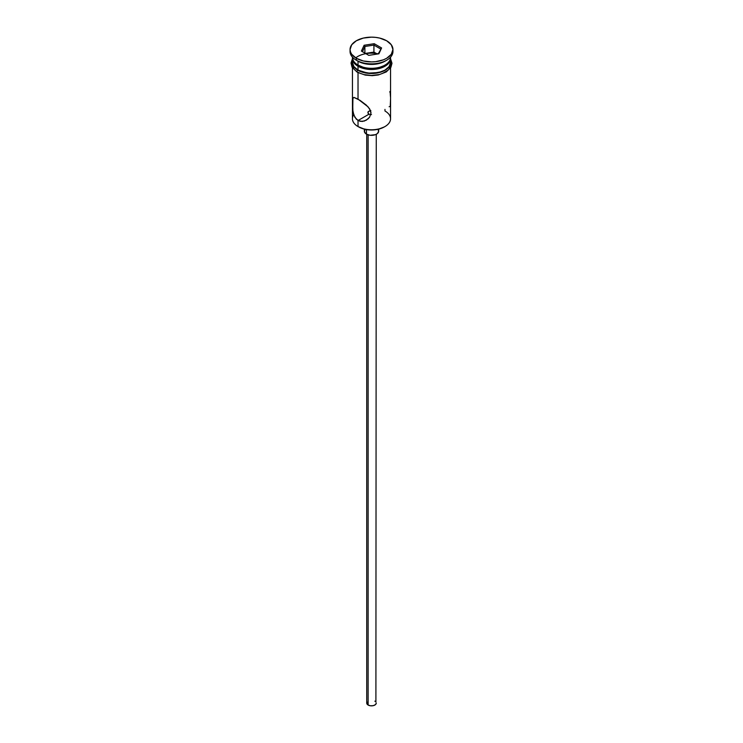<?xml version="1.0" encoding="UTF-8"?>
<svg xmlns="http://www.w3.org/2000/svg" width="743" height="743" viewBox="0 0 743 743"><rect width="100%" height="100%" fill="white"/><g stroke="black" fill="none" stroke-linecap="round" stroke-linejoin="round"><path stroke-width="1.11" d="M384.976 109.397L384.976 110.995A19.058 11.006 180 0 1 384.976 126.561A19.058 11.006 180 0 1 358.024 126.561L358.702 126.942A18.101 10.458 0 0 0 384.298 126.942L378.428 129.208L371.5 130.006L364.572 129.208L358.024 126.561A19.058 11.006 0 0 0 378.791 128.938A19.058 11.006 0 0 0 390.558 118.778L390.558 67.91M370.451 110.456L368.194 111.617L368.194 113.475L368.974 114.208L367.999 113.02L368.194 111.617L370.803 110.447M367.924 112.546L367.999 112.063M368.129 134.864L368.129 705.042A4.764 2.749 0 0 0 373.32 705.636A4.764 2.749 0 0 0 376.264 703.101L375.466 704.624L373.32 705.636L370.571 705.794L368.129 705.042L368.129 134.864M366.448 129.588L366.448 134.139A7.151 4.124 0 0 0 374.231 135.04A7.151 4.124 0 0 0 378.651 131.223L377.444 133.517L375.475 134.659L370.107 135.272L366.448 134.139L366.448 129.588M352.925 111.301L352.535 98.977L353.854 97.37L360.03 100.361L366.308 105.097L369.605 108.831L370.98 113.047L369.596 117.171L368.119 118.843L364.293 121.072L360.021 121.313L356.287 119.149L353.863 115.063L352.749 109.983L352.925 97.723M353.854 97.37L358.024 99.125L358.024 72.665L358.024 99.125L368.119 106.899L370.618 110.893L370.98 113.047L369.596 117.171L366.271 120.199L362.157 121.481L358.024 120.524L358.024 126.561L358.024 120.524L354.885 117.283L353.166 112.592M370.803 114.645L368.974 114.208L358.024 120.524L368.974 114.208L371.5 114.608M358.024 65.087L359.036 65.672A17.628 10.179 0 0 0 383.964 65.672L378.243 67.882L371.5 68.653L364.757 67.882L358.024 65.087A19.058 11.006 0 0 0 378.791 67.474A19.058 11.006 0 0 0 390.558 57.313L390.558 57.146A19.058 11.006 180 0 1 384.976 65.087A19.058 11.006 180 0 1 358.024 65.087L358.024 61.195A19.058 11.006 0 0 0 384.976 61.195L386.657 60.229A21.445 12.38 180 0 1 356.343 60.229L358.024 61.195L358.024 65.087A19.058 11.006 180 0 1 352.442 57.146L352.442 57.313A19.058 11.006 0 0 0 358.024 65.087L359.036 65.672M350.055 49.53L350.055 51.471A21.445 12.38 0 0 0 356.343 60.229L356.343 58.279A21.445 12.38 180 0 1 350.055 49.53A21.445 12.38 180 0 1 363.299 38.088A21.445 12.38 180 0 1 386.657 40.772L379.701 38.088L375.679 37.391L371.5 37.15L363.299 38.088L356.343 40.772L351.69 44.794L350.055 49.53L350.473 51.945L351.69 54.267L356.343 58.279L363.299 60.963L371.5 61.91L375.679 61.669L383.416 59.821L386.657 58.279L391.31 54.267L392.945 49.53L391.31 44.794L386.657 40.772A21.445 12.38 180 0 1 392.945 49.53A21.445 12.38 180 0 1 379.701 60.963A21.445 12.38 180 0 1 356.343 58.279L356.343 60.229A21.445 12.38 0 0 0 379.701 62.914A21.445 12.38 0 0 0 392.945 51.471A21.445 12.38 0 0 0 392.871 50.505A21.445 12.38 180 0 1 386.657 60.229M352.442 58.474A19.058 11.006 180 0 0 358.024 66.257L367.785 69.266L378.791 68.644L384.976 66.257L387.344 64.585L390.196 60.62L390.53 57.889A19.058 11.006 180 0 1 390.558 58.474A19.058 11.006 180 0 1 378.791 68.644A19.058 11.006 180 0 1 358.024 66.257L358.024 70.148A19.058 11.006 0 0 0 378.791 72.535A19.058 11.006 0 0 0 390.558 62.366L389.109 66.582L384.976 70.148L378.791 72.535L367.785 73.158L358.024 70.148L358.024 66.257L353.891 62.691L352.47 57.889A19.058 11.006 180 0 0 352.442 58.474L352.442 62.366A19.058 11.006 0 0 0 358.024 70.148L353.891 66.582L352.442 62.366M385.766 60.712A19.058 11.006 180 0 1 358.024 61.195L356.343 60.229A21.445 12.38 180 0 1 350.129 50.505M390.168 59.533A19.299 11.145 180 0 1 381.103 72.025A19.299 11.145 180 0 1 357.857 70.241A1.189 0.687 120 0 0 357.077 71.3A1.189 0.687 120 0 0 357.262 72.247A1.189 0.687 -60 0 1 357.077 71.3A1.189 0.687 -60 0 1 357.857 70.241A19.299 11.145 180 0 1 352.442 60.62M378.233 53.867A19.299 11.145 0 0 0 355.711 57.908M360.782 73.576L357.857 72.192A1.189 0.687 -60 0 1 357.262 72.247L365.24 75.089L372.234 75.665L378.308 74.978L386.258 71.941L390.892 67.362L391.988 63.294L390.558 58.762M364.107 45.258L374.203 43.698L381.596 47.97L378.893 53.793L368.797 55.363L361.404 51.091L364.107 45.258L361.404 51.091L368.797 55.363L378.893 53.793L381.596 47.97L378.215 53.905L381.596 47.97L374.203 43.698L364.107 45.258L364.887 46.484L364.887 53.106L364.887 46.484L373.924 45.091L373.924 52.094L365.417 53.412L373.924 52.094L373.924 45.091L380.537 48.908L373.924 45.091L374.203 43.698L373.924 45.091L364.887 46.484L364.107 45.258M390.428 60.192L390.428 64.539L387.549 68.56L382.218 71.634L371.5 73.511L360.782 71.634L355.451 68.56L352.572 64.539L352.572 60.192M364.116 74.606L371.5 75.452L378.884 74.606M382.218 73.576L387.549 70.501M389.332 68.579L390.799 64.316M352.201 64.316L353.668 68.579M353.752 114.756L353.752 114.756A19.058 11.006 180 0 0 358.024 126.561L358.702 126.942M352.442 67.91L352.442 118.778A19.058 11.006 0 0 0 358.024 126.561M358.024 61.195L356.343 60.229M390.121 93.107L389.843 91.528M390.465 96.794L390.261 94.129M390.251 106.073L390.539 99.386M389.137 106.723L389.834 106.593M364.349 129.161L364.349 131.223A7.151 4.124 0 0 0 366.448 134.139L364.488 132.031L364.897 129.644M378.103 129.644L378.651 131.223L378.651 129.161M366.736 134.297L366.736 703.101A4.764 2.749 0 0 0 368.129 705.042L366.828 703.64L367.098 702.042M374.871 701.151L375.466 701.568M375.902 702.042L376.264 134.297M362.463 51.704L364.887 46.484L362.463 51.704M377.295 54.044L373.924 52.094L377.295 54.044M384.976 126.561L384.298 126.942M384.976 65.087L383.964 65.672M390.558 58.474L390.558 62.366M392.945 49.53L392.945 51.471M352.442 58.762L351.021 63.081L352.043 67.242L357.262 72.247"/></g></svg>
